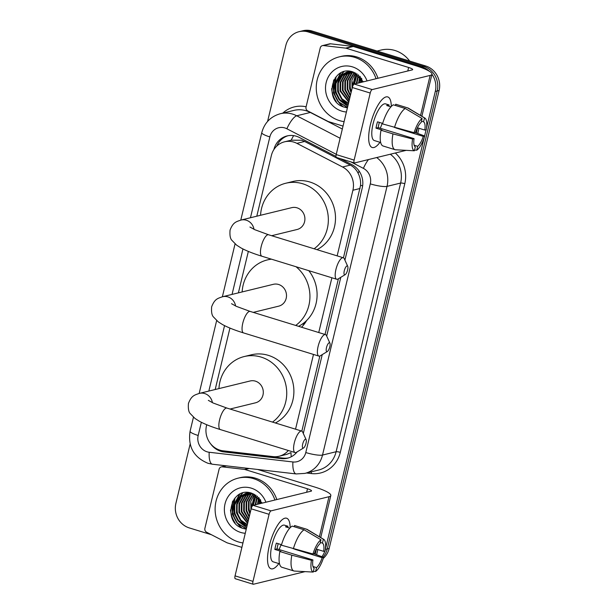 <?xml version="1.0" encoding="UTF-8"?>
<svg xmlns="http://www.w3.org/2000/svg" width="615" height="615" viewBox="0 0 615 615"><rect width="100%" height="100%" fill="white"/><g stroke="black" fill="none" stroke-linecap="round" stroke-linejoin="round"><path stroke-width="0.92" d="M343.439 257.808L360.582 185.284C360.836 180.995 360.006 176.959 358.084 173.176C356.331 169.625 353.74 166.934 350.327 165.097L304.64 141.458L301.55 140.22L291.195 140.205M337.151 255.863L352.902 190.243A19.841 18.419 -103.7 0 0 342.57 166.996L296.891 143.357A19.841 18.419 -103.7 0 0 293.839 142.111A19.841 18.419 -103.7 0 0 284.576 141.811A19.841 18.419 -103.7 0 0 271.353 155.564L256.793 216.196M306.616 320.53A32.072 29.781 76.3 0 1 301.535 327.234M301.827 431.13L319.861 356.024M325.035 334.468L338.404 278.764M206.732 424.734L206.509 425.649A19.841 18.419 -103.7 0 0 223.076 450.818L273.045 456.607A19.841 18.419 -103.7 0 0 279.125 456.238L286.721 454.377L290.995 452.617A19.841 6.965 -83.4 0 0 291.264 456.776M295.538 429.185L313.489 354.44M318.747 332.531L331.892 277.772M279.125 456.238A19.841 18.419 -103.7 0 0 288.327 450.495M248.345 251.412L238.389 292.863M229.933 328.079L215.189 389.518M325.373 549.395L327.249 548.941A19.841 18.419 76.3 0 1 323.083 557.121A19.841 18.419 76.3 0 0 327.249 548.941L437.204 90.959L327.249 548.941L329.163 548.472A19.841 18.419 76.3 0 1 323.282 558.382M267.594 121.416L285.837 45.441A19.841 18.419 76.3 0 1 299.067 31.68A19.841 18.419 76.3 0 1 308.33 31.98L421.913 66.935L423.827 66.466A19.841 18.419 76.3 0 1 437.204 90.959A19.841 18.419 76.3 0 0 423.827 66.466L310.237 31.511L423.827 66.466L425.734 65.997A19.841 18.419 76.3 0 1 439.11 90.497L329.163 548.472M299.067 31.68L300.973 31.219A19.841 18.419 76.3 0 1 310.237 31.511A19.841 18.419 76.3 0 0 300.973 31.219L302.88 30.75A19.841 18.419 76.3 0 1 312.143 31.05L425.734 65.997M335.982 156.418L299.39 137.483A19.841 18.419 -103.7 0 0 296.338 136.238A19.841 18.419 -103.7 0 0 287.074 135.938A19.841 18.419 -103.7 0 0 273.875 149.583M276.812 146.039A19.841 18.419 76.3 0 1 288.035 135.731M235.145 522.95A26.453 24.562 76.3 0 1 230.479 509.897A26.453 24.562 76.3 0 0 235.145 522.95M336.29 101.66A26.453 24.562 76.3 0 1 331.623 88.606A26.453 24.562 76.3 0 0 336.29 101.66M421.913 66.935A19.841 18.419 76.3 0 1 429.209 71.171M431.953 74.292A19.841 18.419 76.3 0 1 435.297 91.427L426.549 127.843M211.499 534.75L189.266 527.908A19.841 18.419 76.3 0 1 175.89 503.416L190.135 444.076M324.874 551.055A19.841 18.419 76.3 0 1 321.906 556.69M426.095 129.75L424.604 135.969M424.119 137.983L325.412 549.134M242.01 528.031A26.453 24.562 76.3 0 1 232.854 500.941M343.155 106.741A26.453 24.562 76.3 0 1 333.999 79.65M344.915 260.145L362.258 187.913A19.841 18.419 -103.7 0 0 351.926 164.666L340.218 158.608M303.303 433.467L322.237 354.617M326.688 336.074L340.795 277.311M210.576 443.738A19.841 18.419 -103.7 0 0 223.898 451.917L281.363 458.575A19.841 18.419 -103.7 0 0 287.443 458.206A19.841 18.419 -103.7 0 0 297.107 451.894M288.389 457.944A19.841 18.419 76.3 0 1 283.269 458.113L225.805 451.448A19.841 18.419 76.3 0 1 222.492 450.741M370.438 124.545A26.453 8.595 -72.9 0 1 381.346 100.383A26.453 8.595 -72.9 0 1 391.271 105.626A26.453 8.595 -72.9 0 0 387.757 96.932A26.453 8.595 -72.9 0 0 370.438 124.545A26.453 8.595 -72.9 0 0 368.839 141.035A26.453 8.595 -72.9 0 0 379.993 142.288A26.453 8.595 -72.9 0 1 372.198 147.5A26.453 8.595 -72.9 0 1 370.438 124.545M343.032 126.09L328.502 121.616A3.306 3.067 -103.7 0 1 327.995 121.409L307.761 110.938A3.306 3.067 -103.7 0 1 306.039 107.064L320.238 47.916A3.306 3.067 -103.7 0 1 322.437 45.625L329.594 43.873A3.306 3.067 76.3 0 1 330.609 43.811L352.749 46.379A3.306 3.067 76.3 0 1 353.279 46.486L415.786 65.728A26.453 4.766 -166.5 0 1 431.968 74.231A26.453 4.766 -166.5 0 1 430.154 75.414L372.183 89.582A3.306 1.076 107.1 0 0 370.23 93.042L352.295 87.522A3.306 1.076 -72.9 0 1 354.248 84.063L412.219 69.895A6.611 1.192 13.5 0 0 412.673 69.603A6.611 1.192 13.5 0 0 408.629 67.473L346.122 48.239A3.306 3.067 -103.7 0 0 345.592 48.124L323.452 45.564A3.306 3.067 -103.7 0 0 322.437 45.625M336.628 157.44A3.306 1.076 -72.9 0 1 336.413 157.44A3.306 1.076 -72.9 0 1 336.197 154.573L354.132 160.092L370.23 93.042M354.132 160.092A3.306 1.076 107.1 0 0 354.348 162.96A3.306 1.076 107.1 0 0 354.563 162.96L406.169 150.352M336.197 154.573L352.295 87.522M414.103 132.679L415.571 132.325A13.23 4.297 -72.9 0 1 421.183 122.4L422.113 118.511A17.197 5.589 -72.9 0 0 414.103 132.679L382.522 123.899A21.825 7.088 -72.9 0 1 393.3 104.819L405.262 108.494L422.113 118.511M421.475 121.17L423.566 121.816A13.23 4.297 -72.9 0 1 424.811 130.065L417.401 127.782M379.355 122.393A13.23 4.297 107.1 0 0 378.794 124.484A13.23 4.297 107.1 0 0 378.187 127.613L414.056 138.644A13.23 4.297 -72.9 0 0 415.302 146.9L414.364 150.79L395.353 149.76A21.825 7.088 -72.9 0 1 395.084 149.699A21.825 7.088 -72.9 0 1 392.954 133.901L412.588 139.005L414.056 138.644M395.084 149.699L383.122 146.016A21.825 7.088 -72.9 0 1 381 130.226L381.969 129.988L375.988 128.143A19.18 6.227 -72.9 0 1 376.649 125.006A19.18 6.227 -72.9 0 1 377.51 121.824L382.668 123.407M380.67 142.496L374.335 140.543A19.18 6.227 -72.9 0 1 373.059 123.907A19.18 6.227 -72.9 0 1 385.62 103.881L389.095 104.957A19.18 6.227 -72.9 0 0 386.712 105.542L390.94 106.841M423.566 121.816L424.504 117.926L407.645 107.909L395.691 104.235L395.391 105.457M395.691 104.235A21.825 7.088 -72.9 0 1 395.96 104.296L407.914 107.979A21.825 7.088 -72.9 0 1 408.437 108.209L424.904 118.103A17.197 5.589 -72.9 0 1 426.28 129.704L424.811 130.065M381 130.226L392.954 133.901M424.504 117.926A17.197 5.589 -72.9 0 1 424.904 118.103M395.622 127.874L423.297 136.392L424.765 136.03L414.994 132.463M424.765 136.03A17.197 5.589 -72.9 0 1 416.755 150.206L417.685 146.316L414.156 145.225M414.533 150.083L416.755 150.206M414.364 150.79A17.197 5.589 -72.9 0 1 412.588 139.005M423.297 136.392A13.23 4.297 -72.9 0 1 417.685 146.316M394.476 127.574A21.825 7.088 -72.9 0 1 405.262 108.494M382.184 123.261A13.23 4.297 -72.9 0 1 380.224 128.235M375.988 128.143L378.187 127.613M388.803 106.187L389.095 104.957M360.705 82.487A29.758 27.629 76.3 0 1 360.39 76.906M377.08 51.03L381.069 50.053A29.758 27.629 76.3 0 1 394.968 50.499A29.758 27.629 76.3 0 1 409.667 61.054M344.1 121.647A33.064 30.704 76.3 0 1 339.503 120.617A33.064 30.704 76.3 0 1 316.256 88.007A33.064 30.704 76.3 0 1 339.249 56.872A33.064 30.704 76.3 0 1 354.694 57.364A33.064 30.704 76.3 0 1 376.057 78.735M339.249 56.872L341.156 56.403A33.064 30.704 76.3 0 1 356.6 56.895A33.064 30.704 76.3 0 1 377.964 78.266M363.427 81.81L353.195 72.032C331.8 64.029 323.052 101.321 344.062 107.095L347.398 107.902M346.414 111.999A23.147 21.494 76.3 0 1 341.779 111.131A23.147 21.494 76.3 0 1 326.173 82.556A23.147 21.494 76.3 0 1 352.41 66.85A23.147 21.494 76.3 0 1 367.055 80.934M347.99 71.809L341.848 75.683L337.743 83.025L337.65 91.597L341.533 99.115L348.428 103.628M351.111 71.471L346.783 72.047L339.457 76.268L335.36 83.609L335.267 92.181L339.149 99.699L345.914 104.166L348.167 104.696M347.083 71.978L340.057 76.122L335.959 83.463L335.859 92.035L339.741 99.553L346.506 104.02L348.228 104.458M352.211 71.732L346.783 72.047M349.912 71.286L348.282 71.709M349.466 71.394L348.59 71.663M348.298 71.763L342.44 75.537L338.342 82.879L338.25 91.451L341.978 98.8L348.505 103.305M349.973 71.294L349.174 71.463M350.266 71.332L349.812 71.517M349.528 71.64L344.831 74.961L340.725 82.295L340.633 90.866L348.859 101.829M350.12 71.309L349.505 71.54M349.22 71.663L344.231 75.107L340.133 82.441L340.034 91.012L348.759 102.228M350.788 71.624L347.214 74.377L343.116 81.71L343.016 90.29L349.297 100.007M350.473 71.617L346.614 74.523L342.517 81.857L342.424 90.428L349.174 100.499M352.072 71.717L349.597 73.792L345.499 81.134L345.407 89.705L349.827 97.8M351.749 71.686L349.005 73.938L344.9 81.28L344.807 89.852L349.681 98.392M353.241 72.047L351.988 73.208L347.882 80.55L347.79 89.121L350.473 95.117M352.949 71.947L351.388 73.354L347.291 80.696L347.191 89.267L350.296 95.84M354.471 72.524L350.273 79.965L350.173 88.537L351.28 91.758M354.155 72.393L349.674 80.111L349.581 88.683L351.057 92.681M355.77 73.162L352.387 87.153M355.439 72.985L351.918 80.104L352.064 88.483M357.138 74.008L354.478 84.009M356.785 73.777L353.886 84.263M358.576 75.107L356.869 83.425M358.207 74.807L356.269 83.571M360.121 76.598L359.252 82.841M359.721 76.183L358.653 82.987M361.835 78.805L361.635 82.256M361.382 78.151L361.043 82.402M359.652 76.106L359.46 76.937M343.547 71.832L341.056 74.83M340.533 75.645L337.989 82.179M342.263 99.884L347.114 104.204M340.479 73.124L335.606 82.764M339.872 100.468L347.783 106.318M335.237 77.744L333.392 92.704L338.158 101.844L347.483 107.563M361.743 79.466L361.781 82.225M359.36 80.05L359.391 82.81M354.586 81.218L354.624 83.971M352.203 81.803L352.518 86.73M349.812 82.387L350.396 88.545L351.334 91.504M343.862 71.74L341.571 74.446M341.11 75.13L338.796 80.119M337.881 85.3L338.465 91.466L340.802 97.262M340.933 72.877L336.413 80.703M335.498 85.885L336.074 92.05L338.411 97.847M336.113 76.652L333.691 92.627L338.458 101.767L347.513 107.417M344.292 270.746A4.628 1.507 107.1 0 0 345.184 274.644A4.628 1.507 107.1 0 0 347.636 269.931A4.628 1.507 107.1 0 0 347.736 266.333A4.628 1.507 107.1 0 0 346.068 266.687A4.628 1.507 107.1 0 0 344.292 270.746M345.184 274.644L338.081 278.964A11.239 3.652 -72.9 0 1 336.682 279.248A11.239 3.652 -72.9 0 1 335.928 269.493A11.239 3.652 -72.9 0 1 343.293 257.754A11.239 3.652 -72.9 0 1 344.292 258.777L347.736 266.333M271.661 235.714L297.099 229.495A11.239 10.44 -103.7 0 0 304.909 218.909A11.239 10.44 -103.7 0 0 297.007 207.816A11.239 10.44 -103.7 0 0 291.756 207.655L241.034 220.047C236.291 221.731 233.116 222.107 230.056 230.118C229.633 235.384 230.279 238.812 231.978 240.404L236.621 245.154L240.919 247.891C246.338 250.828 253.349 253.611 261.952 256.247L336.682 279.248M260.56 215.273A36.377 33.771 76.3 0 1 285.791 183.239A36.377 33.771 76.3 0 1 302.78 183.785A36.377 33.771 76.3 0 1 327.772 213.121A36.377 33.771 76.3 0 1 314.119 248.775M285.791 183.239L292.948 181.487A36.377 33.771 76.3 0 1 309.937 182.032A36.377 33.771 76.3 0 1 335.298 214.043A36.377 33.771 76.3 0 1 316.979 249.659M302.688 444.068A4.628 1.507 107.1 0 0 303.572 447.966A4.628 1.507 107.1 0 0 306.024 443.254A4.628 1.507 107.1 0 0 306.124 439.656A4.628 1.507 107.1 0 0 304.456 440.009A4.628 1.507 107.1 0 0 302.688 444.068M303.572 447.966L296.468 452.286A11.239 3.652 -72.9 0 1 295.069 452.571A11.239 3.652 -72.9 0 1 294.324 442.815A11.239 3.652 -72.9 0 1 301.681 431.077A11.239 3.652 -72.9 0 1 302.68 432.099L306.124 439.656M230.048 409.037L255.486 402.817A11.239 10.44 -103.7 0 0 263.305 392.232A11.239 10.44 -103.7 0 0 255.394 381.139A11.239 10.44 -103.7 0 0 250.144 380.977L199.421 393.369C194.678 395.053 191.503 395.43 188.444 403.44C188.029 408.706 188.667 412.135 190.366 413.726L195.009 418.477L199.306 421.214C204.726 424.15 211.737 426.941 220.339 429.57L295.069 452.571M218.948 388.603A36.377 33.771 76.3 0 1 244.178 356.562A36.377 33.771 76.3 0 1 261.167 357.107A36.377 33.771 76.3 0 1 286.16 386.443A36.377 33.771 76.3 0 1 272.507 422.098M244.178 356.562L251.335 354.809A36.377 33.771 76.3 0 1 268.325 355.355A36.377 33.771 76.3 0 1 293.686 387.365A36.377 33.771 76.3 0 1 275.366 422.982M326.488 347.598A4.628 1.507 107.1 0 0 327.372 351.496A4.628 1.507 107.1 0 0 329.825 346.783A4.628 1.507 107.1 0 0 329.932 343.185A4.628 1.507 107.1 0 0 328.264 343.539A4.628 1.507 107.1 0 0 326.488 347.598M327.372 351.496L320.269 355.808A11.239 3.652 -72.9 0 1 318.87 356.093A11.239 3.652 -72.9 0 1 318.124 346.345A11.239 3.652 -72.9 0 1 325.489 334.606A11.239 3.652 -72.9 0 1 326.48 335.629L329.932 343.185M253.249 312.382L278.687 306.162A11.239 10.44 -103.7 0 0 286.505 295.577A11.239 10.44 -103.7 0 0 278.603 284.484A11.239 10.44 -103.7 0 0 273.352 284.315L222.63 296.714C217.887 298.398 214.704 298.775 211.652 306.785C211.229 312.043 211.868 315.472 213.574 317.071L218.21 321.822L222.507 324.559C227.934 327.495 234.945 330.278 243.548 332.915L318.87 356.093M242.149 291.94A36.377 33.771 76.3 0 1 267.387 259.907A36.377 33.771 76.3 0 1 271.492 259.184M296.046 266.741A36.377 33.771 76.3 0 1 295.715 325.443M308.768 270.654A36.377 33.771 76.3 0 1 298.567 326.319M304.733 323.49A34.394 31.934 76.3 0 1 302.08 324.274A34.394 31.934 76.3 0 1 302.026 324.282M269.293 545.836A26.453 8.595 -72.9 0 1 280.202 521.674A26.453 8.595 -72.9 0 1 290.134 526.909A26.453 8.595 -72.9 0 0 286.613 518.222A26.453 8.595 -72.9 0 0 269.293 545.836A26.453 8.595 -72.9 0 0 267.694 562.325A26.453 8.595 -72.9 0 0 278.849 563.571A26.453 8.595 -72.9 0 1 271.054 568.79A26.453 8.595 -72.9 0 1 269.293 545.836M241.895 547.373L227.358 542.907A3.306 3.067 -103.7 0 1 226.85 542.699L206.617 532.229A3.306 3.067 -103.7 0 1 204.895 528.346L219.094 469.207A3.306 3.067 -103.7 0 1 221.3 466.908L225.889 465.786M257.631 469.468L314.642 487.011A26.453 4.766 -166.5 0 1 330.824 495.521A26.453 4.766 -166.5 0 1 329.01 496.705L271.038 510.873A3.306 1.076 107.1 0 0 269.086 514.325L251.151 508.805A3.306 1.076 -72.9 0 1 253.103 505.353L311.075 491.185A6.611 1.192 13.5 0 0 311.528 490.893A6.611 1.192 13.5 0 0 307.485 488.764L244.978 469.529A3.306 3.067 -103.7 0 0 244.447 469.414L222.307 466.846A3.306 3.067 -103.7 0 0 221.3 466.908M235.484 578.73A3.306 1.076 -72.9 0 1 235.276 578.73A3.306 1.076 -72.9 0 1 235.053 575.863L252.988 581.375L269.086 514.325M252.988 581.375A3.306 1.076 107.1 0 0 253.211 584.25A3.306 1.076 107.1 0 0 253.418 584.25L305.025 571.635M235.053 575.863L251.151 508.805M312.966 553.969L314.434 553.608A13.23 4.297 -72.9 0 1 320.038 543.683L320.976 539.793A17.197 5.589 -72.9 0 0 312.966 553.969L281.378 545.182A21.825 7.088 -72.9 0 1 292.163 526.102L304.118 529.784L320.976 539.793M320.33 542.461L322.429 543.107A13.23 4.297 -72.9 0 1 323.675 551.355L316.256 549.072M278.211 543.675A13.23 4.297 107.1 0 0 277.649 545.774A13.23 4.297 107.1 0 0 277.042 548.895L312.912 559.934A13.23 4.297 -72.9 0 0 314.157 568.183L313.227 572.073L294.208 571.051A21.825 7.088 -72.9 0 1 293.939 570.981A21.825 7.088 -72.9 0 1 291.818 555.191L311.444 560.296L312.912 559.934M293.939 570.981L281.985 567.307A21.825 7.088 -72.9 0 1 279.856 551.509L280.824 551.278L274.851 549.433A19.18 6.227 -72.9 0 1 275.505 546.297A19.18 6.227 -72.9 0 1 276.366 543.107L281.524 544.698M279.525 563.786L273.191 561.833A19.18 6.227 -72.9 0 1 271.915 545.198A19.18 6.227 -72.9 0 1 284.476 525.172L287.951 526.248A19.18 6.227 -72.9 0 0 285.568 526.832L289.803 528.131M322.429 543.107L323.359 539.217L306.501 529.2L294.547 525.518L294.254 526.748M294.547 525.518A21.825 7.088 -72.9 0 1 294.816 525.587L306.777 529.269A21.825 7.088 -72.9 0 1 307.3 529.5L323.759 539.393A17.197 5.589 -72.9 0 1 325.135 550.994L323.675 551.355M279.856 551.509L291.818 555.191M323.359 539.217A17.197 5.589 -72.9 0 1 323.759 539.393M294.477 549.164L322.152 557.674L323.621 557.321L313.858 553.754M323.621 557.321A17.197 5.589 -72.9 0 1 315.61 571.489L316.541 567.599L313.012 566.515M313.389 571.373L315.61 571.489M313.227 572.073A17.197 5.589 -72.9 0 1 311.444 560.296M322.152 557.674A13.23 4.297 -72.9 0 1 316.541 567.599M293.332 548.864A21.825 7.088 -72.9 0 1 304.118 529.784M281.04 544.552A13.23 4.297 -72.9 0 1 279.079 549.526M274.851 549.433L277.042 548.895M287.659 527.47L287.951 526.248M259.561 503.777A29.758 27.629 76.3 0 1 259.253 498.196M242.956 542.937A33.064 30.704 76.3 0 1 238.359 541.907A33.064 30.704 76.3 0 1 215.112 509.297A33.064 30.704 76.3 0 1 238.105 478.163A33.064 30.704 76.3 0 1 253.549 478.655A33.064 30.704 76.3 0 1 274.913 500.026M238.105 478.163L240.011 477.694A33.064 30.704 76.3 0 1 255.456 478.186A33.064 30.704 76.3 0 1 276.827 499.557M262.282 503.101L252.05 493.322C230.656 485.312 221.907 522.604 242.925 528.377L246.254 529.192M245.277 533.29A23.147 21.494 76.3 0 1 240.642 532.421A23.147 21.494 76.3 0 1 225.029 503.839A23.147 21.494 76.3 0 1 251.266 488.141A23.147 21.494 76.3 0 1 265.911 502.224M246.846 493.092L240.703 496.974L236.606 504.315L236.506 512.887L240.388 520.405L247.284 524.918M249.967 492.761L245.639 493.338L238.32 497.558L234.215 504.9L234.123 513.471L238.005 520.99L244.77 525.456L247.03 525.986M245.939 493.268L238.912 497.412L234.815 504.754L234.722 513.325L238.605 520.844L245.37 525.31L247.084 525.748M251.074 493.022L245.639 493.338M248.768 492.577L247.138 492.999M248.329 492.684L247.445 492.946M247.153 493.046L241.303 496.828L237.198 504.169L237.106 512.741L240.834 520.09L247.361 524.595M248.829 492.584L248.03 492.753M249.129 492.623L248.675 492.807M248.391 492.93L243.686 496.244L239.589 503.585L239.489 512.157L247.714 523.119M248.975 492.6L248.36 492.83M248.076 492.953L243.086 496.39L238.989 503.731L238.897 512.303L247.622 523.519M249.644 492.915L246.069 495.667L241.972 503.001L241.88 511.572L248.153 521.297M249.329 492.907L245.477 495.805L241.372 503.147L241.28 511.718L248.037 521.789M250.935 493.007L248.46 495.083L244.355 502.417L244.263 510.988L248.683 519.091M250.613 492.969L247.86 495.229L243.763 502.563L243.663 511.134L248.537 519.683M252.096 493.338L250.843 494.498L246.746 501.84L246.646 510.412L249.329 516.4M251.804 493.238L250.244 494.645L246.146 501.986L246.054 510.558L249.152 517.13M253.326 493.814L249.129 501.256L249.037 509.827L250.136 513.041M253.011 493.684L248.529 501.402L248.437 509.973L249.913 513.963M254.625 494.452L251.251 508.436M254.295 494.276L250.774 501.386L250.92 509.774M255.994 495.29L253.342 505.299M255.64 495.06L252.75 505.553M257.439 496.397L255.725 504.715M257.07 496.09L255.125 504.861M258.976 497.889L258.108 504.131M258.584 497.466L257.516 504.277M260.691 500.095L260.499 503.547M260.237 499.434L259.899 503.693M258.508 497.397L258.323 498.227M242.402 493.122L239.919 496.121M239.396 496.935L236.852 503.47M241.118 521.174L245.969 525.487M239.335 494.406L234.461 504.054M238.735 521.758L246.638 527.601M234.092 499.034L232.255 513.994L237.013 523.127L246.338 528.854M260.599 500.756L260.637 503.516M258.215 501.34L258.254 504.092M253.442 502.509L253.48 505.261M251.058 503.093L251.374 508.021M248.668 503.67L249.252 509.835L250.197 512.795M242.717 493.03L240.427 495.736M239.973 496.42L237.659 501.41M236.744 506.591L237.321 512.749L239.658 518.553M239.789 494.168L235.268 501.994M234.353 507.175L234.938 513.333L237.275 519.137M234.976 497.942L232.547 513.917L237.313 523.058L246.377 528.708M304.64 141.458L296.891 143.357M362.642 185.868A19.841 3.575 -166.5 0 1 360.582 185.284M358.084 173.176A19.841 5.727 -62.6 0 1 359.168 171.147M291.203 140.189A19.841 5.727 -62.6 0 1 293.632 135.623M350.327 165.097L342.57 166.996M360.075 188.49L352.902 190.243M312.143 31.05L308.33 31.98M439.11 90.497L435.297 91.427M336.259 154.319L286.882 128.773A13.23 12.285 -103.7 0 0 284.853 127.943A13.23 12.285 -103.7 0 0 269.854 136.914L250.451 217.748M280.302 113.729A26.453 24.562 76.3 0 1 292.663 114.121A26.453 24.562 76.3 0 1 296.722 115.781L310.321 112.46A26.453 24.562 -103.7 0 0 306.262 110.8A26.453 24.562 -103.7 0 0 293.901 110.408L280.302 113.729C270.654 116.504 264.473 122.816 261.767 132.656A13.23 2.383 13.5 0 0 269.854 136.914M201.343 422.282L198.176 435.482A13.23 12.285 -103.7 0 0 207.094 451.817A13.23 12.285 -103.7 0 0 209.215 452.263L292.917 461.965A13.23 12.285 -103.7 0 0 305.786 452.548L370.292 183.87A13.23 12.285 -103.7 0 0 363.404 168.372L350.888 161.891M193.448 417.216L190.089 431.23C187.783 446.675 193.74 457.36 207.978 463.287L212.467 464.233A13.23 4.643 -83.4 0 1 209.215 452.263M282.8 113.122A29.758 27.629 76.3 0 1 306.101 106.787M395.337 152.997A29.758 27.629 76.3 0 1 404.801 183.685L340.295 452.363A29.758 27.629 76.3 0 1 311.336 473.558L306.524 472.997M376.711 157.548A26.453 24.562 76.3 0 1 387.019 186.383L400.619 183.055A26.453 24.562 -103.7 0 0 390.31 154.227M286.882 128.773A13.23 3.821 -62.6 0 1 296.722 115.781L340.118 138.244M342.332 129.027L310.321 112.46A3.306 0.953 117.4 0 0 310.537 112.376M370.292 183.87A13.23 2.383 13.5 0 0 387.019 186.383L322.514 455.062L336.113 451.733L400.619 183.055A3.306 0.592 -166.5 0 1 404.801 183.685M305.786 452.548A13.23 2.383 13.5 0 0 322.514 455.062A26.453 24.562 76.3 0 1 304.879 473.396L318.478 470.075A26.453 24.562 -103.7 0 0 336.113 451.733A3.306 0.592 -166.5 0 1 340.295 452.363M242.956 248.96L232.047 294.416M224.552 325.627L208.839 391.071M311.336 473.558A3.306 1.161 96.6 0 0 311.267 471.836M212.467 464.233L296.161 473.934A13.23 4.643 -83.4 0 1 292.917 461.965M363.404 168.372A13.23 3.821 -62.6 0 1 368.462 159.562M190.089 431.23A13.23 2.383 13.5 0 0 198.176 435.482M283.269 458.113L281.363 458.575M225.805 451.448L223.898 451.917M416.34 132.955L417.57 127.835M420.537 115.482L430.154 75.414M407.783 70.979L408.629 67.473M353.279 46.486L346.122 48.239M354.248 84.063L372.183 89.582M345.592 48.124L352.749 46.379M330.609 43.811L323.452 45.564M342.532 106.464A26.453 24.562 76.3 0 1 339.096 102.82M337.75 100.937A26.453 24.562 76.3 0 1 333.638 80.334M254.018 229.341A11.239 10.44 -103.7 0 0 246.284 220.216A11.239 10.44 -103.7 0 0 241.034 220.047M249.936 227.035L254.802 229.703L268.563 234.761A11.239 3.652 107.1 0 0 261.206 246.5A11.239 3.652 107.1 0 0 261.952 256.247M212.413 402.664A11.239 10.44 -103.7 0 0 204.672 393.539A11.239 10.44 -103.7 0 0 199.421 393.369M208.331 400.357L213.19 403.025L226.958 408.083A11.239 3.652 107.1 0 0 219.593 419.822A11.239 3.652 107.1 0 0 220.339 429.57M235.614 306.009A11.239 10.44 -103.7 0 0 227.881 296.884A11.239 10.44 -103.7 0 0 222.63 296.714M231.532 303.702L236.398 306.37L250.159 311.428A11.239 3.652 107.1 0 0 242.794 323.159A11.239 3.652 107.1 0 0 243.548 332.915M315.203 554.246L316.425 549.126M319.393 536.772L329.01 496.705M306.647 492.269L307.485 488.764M249.206 468.492L244.978 469.529M253.103 505.353L271.038 510.873M244.447 469.414L248.537 468.415M226.405 465.847L222.307 466.846M241.388 527.755A26.453 24.562 76.3 0 1 237.959 524.111M236.606 522.22A26.453 24.562 76.3 0 1 232.493 501.617M291.848 140.036L284.576 141.811M296.161 473.934L304.879 473.396M261.767 132.656L240.773 220.116M235.061 243.894L222.369 296.784M216.657 320.561L199.16 393.439M417.746 133.463L418.992 128.274M421.867 116.281L431.968 74.231M336.413 157.44L354.348 162.96M268.563 234.761L343.293 257.754M226.958 408.083L301.681 431.077M267.387 259.907L270.977 259.03M250.159 311.428L325.489 334.606M302.08 324.274L304.61 323.651M316.602 554.753L317.847 549.564M320.73 537.572L330.824 495.521M235.276 578.73L253.211 584.25"/></g></svg>
